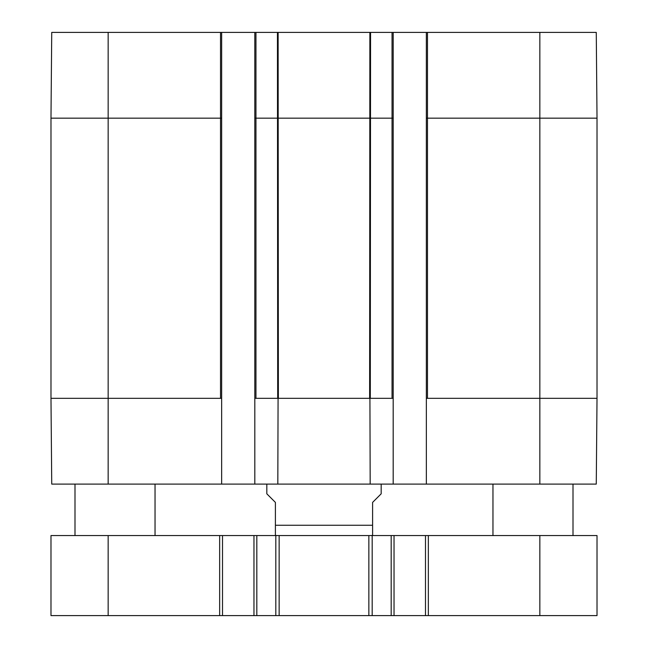 <?xml version="1.0" encoding="UTF-8"?>
<svg xmlns="http://www.w3.org/2000/svg" width="648" height="648" viewBox="0 0 648 648"><rect width="100%" height="100%" fill="white"/><g stroke="black" fill="none" stroke-linecap="round" stroke-linejoin="round"><path stroke-width="0.97" d="M573.002 535.556L573.002 484.096M155.042 535.556L155.042 484.096M108.159 535.556L108.159 615.6L50.981 615.6L50.981 535.556L219.656 535.556L219.656 615.6L222.515 615.6L222.515 535.556L219.656 535.556M222.515 535.556L253.959 535.556L253.959 615.6L279.142 615.6L279.142 535.556L275.821 535.556L275.821 615.6M256.819 615.6L256.819 535.556L253.959 535.556M256.819 535.556L275.821 535.556M279.142 535.556L368.858 535.556L368.858 615.6L394.041 615.6L394.041 535.556L391.181 535.556L391.181 615.6M372.179 615.6L372.179 535.556L368.858 535.556M372.179 535.556L391.181 535.556M394.041 535.556L425.485 535.556L425.485 615.6L597.019 615.6L597.019 535.556L539.841 535.556L539.841 615.6M428.344 615.6L428.344 535.556L425.485 535.556M428.344 535.556L539.841 535.556M425.485 615.6L394.041 615.6M368.858 615.6L279.142 615.6M253.959 615.6L222.515 615.6M108.159 615.6L219.656 615.6M108.159 484.096L221.656 484.096L221.656 398.326L108.159 398.326L108.159 484.096L51.735 484.096L50.981 398.326L108.159 398.326L108.159 118.163L220.514 118.163L220.514 398.326M539.841 484.096L596.265 484.096L597.019 398.326L597.019 118.163L596.265 32.4L426.344 32.4L426.344 484.096L539.841 484.096L539.841 398.326L597.019 398.326M426.344 484.096L393.182 484.096L393.182 398.326L369.927 398.326L370.178 484.096L393.182 484.096M221.656 32.4L220.514 32.4L220.514 118.163L221.656 118.163L221.656 32.4L254.818 32.4L254.818 484.096L370.178 484.096M254.818 484.096L221.656 484.096M266.822 484.096L266.822 493.817L275.4 502.394L275.4 535.41L275.4 525.261L275.4 535.41L275.4 525.261L372.6 525.261L372.6 535.41L372.6 502.394L381.178 493.817L381.178 484.096M254.818 398.326L278.073 398.326L277.822 484.096M254.818 118.163L393.182 118.163L393.182 32.4L254.818 32.4M393.182 118.163L393.182 398.326M426.344 398.326L539.841 398.326L539.841 118.163L597.019 118.163M278.073 398.326L369.927 398.326M220.514 32.4L51.735 32.4L50.981 118.163L50.981 398.326M221.656 118.163L221.656 398.326M393.182 32.4L426.344 32.4M278.122 32.4L278.373 398.326M369.878 32.4L369.627 398.326M370.551 32.4L370.308 398.326M392.04 32.4L392.04 398.326M426.344 118.163L427.486 118.163L427.486 398.326M427.486 32.4L427.486 118.163L539.841 118.163L539.841 32.4M50.981 118.163L108.159 118.163L108.159 32.4M255.96 32.4L255.96 398.326M277.449 32.4L277.692 398.326M492.958 535.556L492.958 484.096M74.998 535.556L74.998 484.096M372.6 535.41L370.883 535.556M275.4 535.41L277.117 535.556"/></g></svg>
